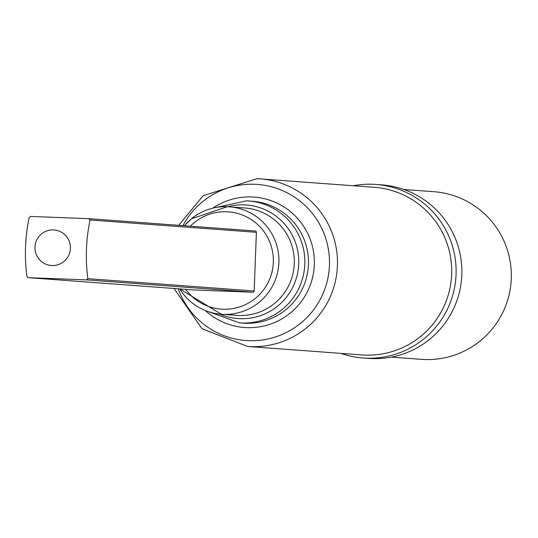 <?xml version="1.0" encoding="UTF-8"?>
<svg xmlns="http://www.w3.org/2000/svg" width="538" height="538" viewBox="0 0 538 538"><rect width="100%" height="100%" fill="white"/><g stroke="black" fill="none" stroke-linecap="round" stroke-linejoin="round"><path stroke-width="0.81" d="M194.359 289.975A1.271 1.264 -85.8 0 0 194.447 289.982L252.833 292.208A1.271 1.264 -85.8 0 0 254.151 290.984L256.404 232.315A1.271 1.264 -85.8 0 0 255.187 230.997L88.965 218.677M340.904 353.372A87.022 86.605 -85.8 0 0 454.597 287.386A87.022 86.605 -85.8 0 0 372.847 184.258A87.022 86.605 -85.8 0 0 353.325 185.738M365.954 358.16A87.022 86.605 -85.8 0 0 461.624 278.045A87.022 86.605 -85.8 0 0 378.813 184.695M391.435 357.118L421.476 359.344A84.042 83.646 -85.8 0 0 511.1 281.71A84.042 83.646 -85.8 0 0 433.897 191.71L403.856 189.484M194.447 289.982L28.117 277.655L26.9 276.337C24.345 256.391 25.091 236.841 29.153 217.668L30.471 216.444L88.857 218.67L90.075 219.988C86.013 239.154 85.26 258.711 87.822 278.657L86.504 279.881L28.077 277.655L194.406 289.982M88.857 218.67L255.234 230.997M52.018 265.55A17.828 17.741 94.2 0 1 37.694 238.24A17.828 17.741 94.2 0 1 68.4 239.41A17.828 17.741 94.2 0 1 52.018 265.55M185.657 289.336A48.77 48.541 -85.8 0 0 267.675 283.358A48.77 48.541 -85.8 0 0 190.338 226.189M179.719 288.893A53.867 53.605 -85.8 0 0 278.778 264.488A53.867 53.605 -85.8 0 0 184.399 225.752M179.699 288.893L221.333 314.246L236.707 315.382A53.867 53.605 -85.8 0 0 294.151 265.631A53.867 53.605 -85.8 0 0 244.669 207.95L227.379 206.7L191.414 218.811L184.379 225.752M219.719 314.098A56.947 56.672 -85.8 0 0 297.38 274.286A56.947 56.672 -85.8 0 0 227.675 206.713M208.623 311.731L239.497 322.867A61.124 60.834 -85.8 0 0 304.683 266.411A61.124 60.834 -85.8 0 0 246.364 200.835M239.497 322.867L243.115 323.136A61.124 60.834 -85.8 0 0 308.301 266.68A61.124 60.834 -85.8 0 0 252.154 201.225L246.35 200.835L216.357 207.426M205.274 310.5A65.387 65.071 -85.8 0 0 309.458 287.157A65.387 65.071 -85.8 0 0 212.86 208.145M178.233 288.785A78.259 77.889 -85.8 0 0 268.24 338.913A78.259 77.889 -85.8 0 0 329.195 255.516A78.259 77.889 -85.8 0 0 254.615 184.272A78.259 77.889 -85.8 0 0 182.913 225.637M174.023 288.469L201.979 328.711L247.628 346.459A84.042 83.646 -85.8 0 0 337.259 268.825A84.042 83.646 -85.8 0 0 260.056 178.824A84.042 83.646 -85.8 0 0 257.07 178.656L203.122 195.724L178.697 225.328M247.628 346.459L361.859 354.925A84.042 83.646 -85.8 0 0 451.483 277.292A84.042 83.646 -85.8 0 0 374.28 187.291L257.05 178.656M86.504 279.881L252.833 292.208M87.822 278.657L254.151 290.984M90.075 219.988L256.404 232.315"/></g></svg>
